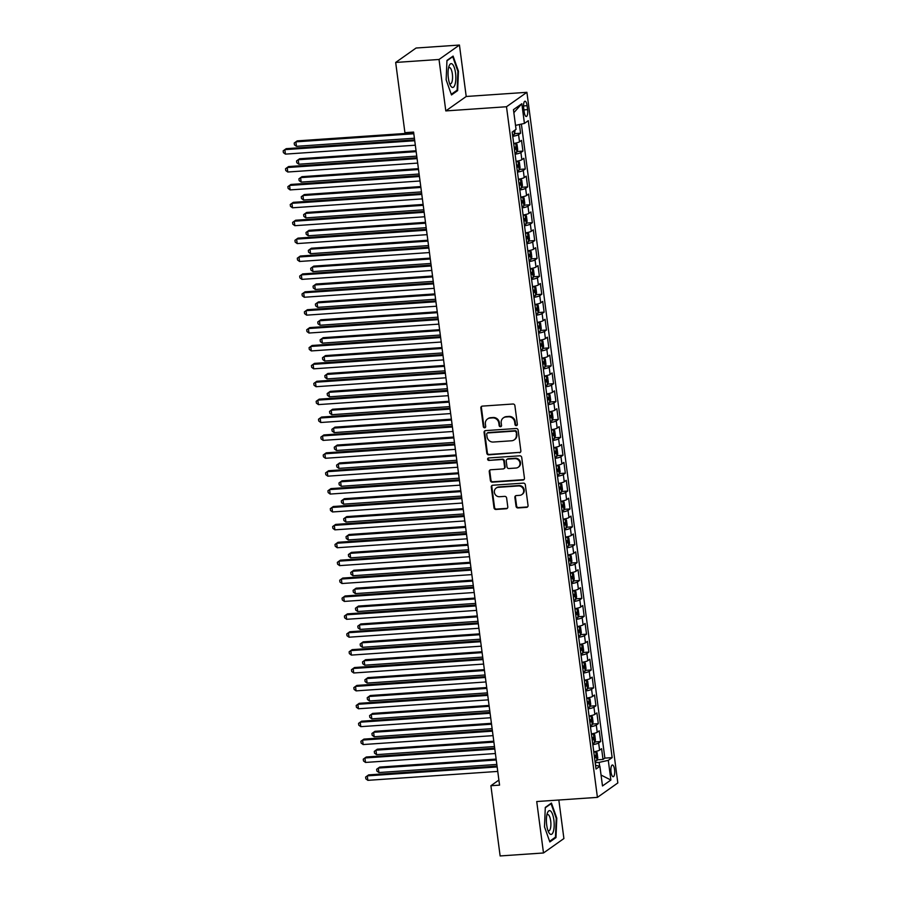 <?xml version="1.0" encoding="UTF-8"?>
<svg xmlns="http://www.w3.org/2000/svg" width="901" height="901" viewBox="0 0 901 901"><rect width="100%" height="100%" fill="white"/><g stroke="black" fill="none" stroke-linecap="round" stroke-linejoin="round"><path stroke-width="1.35" d="M516.329 425.621A1.261 1.171 -125.2 0 0 517.354 424.303L514.899 405.653A1.802 1.678 -125.2 0 0 512.973 404.008L482.328 406.114A1.802 1.678 -125.2 0 0 480.852 407.984L483.319 426.646A1.261 1.171 -125.2 0 0 485.234 427.592A1.261 1.171 -125.2 0 0 485.695 426.477L485.38 424.067A5.766 5.361 -125.2 0 1 490.088 418.075L492.644 417.895A5.766 5.361 -125.2 0 1 498.827 423.143L499.143 425.554A1.261 1.171 -125.2 0 0 501.069 426.511A1.261 1.171 -125.2 0 0 501.53 425.396L501.215 422.974A5.766 5.361 -125.2 0 1 505.923 416.983L508.468 416.814A5.766 5.361 -125.2 0 1 514.662 422.062L514.978 424.472A1.261 1.171 -125.2 0 0 516.329 425.621M503.332 417.895L503.884 417.512A5.766 5.361 -125.2 0 1 506.475 416.6L509.02 416.42A5.766 5.361 -125.2 0 1 515.214 421.668L515.53 424.078A1.261 1.171 -125.2 0 0 517.14 425.182M481.821 406.227A1.802 1.678 -125.2 0 0 481.404 407.59L483.871 426.252A1.261 1.171 -125.2 0 0 485.481 427.356M487.497 418.988L488.049 418.593A5.766 5.361 -125.2 0 1 490.64 417.681L493.196 417.512A5.766 5.361 -125.2 0 1 499.379 422.749L499.695 425.171A1.261 1.171 -125.2 0 0 501.305 426.263M614.572 769.612A5.868 1.881 86.1 0 0 612.398 764.994A5.868 1.881 86.1 0 0 611.036 772.101A5.868 1.881 86.1 0 0 613.209 776.718A5.868 1.881 86.1 0 0 614.572 769.612M516.048 506.317A1.802 1.678 -125.2 0 0 517.974 507.95L526.578 507.364A1.802 1.678 -125.2 0 0 528.042 505.484L525.317 484.761A1.802 1.678 -125.2 0 0 523.38 483.127L492.746 485.234A1.802 1.678 -125.2 0 0 491.27 487.103L494.007 507.826A1.802 1.678 -125.2 0 0 495.933 509.459L506.317 508.75A1.802 1.678 -125.2 0 0 507.792 506.88L506.621 498.005A1.802 1.678 -125.2 0 0 504.684 496.372L499.537 496.721A4.82 4.482 -125.2 0 1 496.136 488.094A4.82 4.482 -125.2 0 1 498.298 487.328L518.469 485.943A4.82 4.482 -125.2 0 1 521.87 494.581A4.82 4.482 -125.2 0 1 519.708 495.336L516.352 495.573A1.802 1.678 -125.2 0 0 514.876 497.442L516.048 506.317L516.6 505.923A1.802 1.678 -125.2 0 0 518.525 507.567L527.13 506.97A1.802 1.678 -125.2 0 0 527.637 506.846M536.726 801.541L543.494 852.977L500.134 855.95L490.899 785.728L499.559 785.131L413.593 132.075L404.921 132.672L395.674 62.451L439.024 59.477L445.804 110.913L506.497 106.746L597.419 797.374L536.726 801.541M519.381 452.741A1.802 1.678 -125.2 0 0 520.857 450.872L518.131 430.149A1.802 1.678 -125.2 0 0 516.194 428.504L485.549 430.61A1.802 1.678 -125.2 0 0 484.085 432.48L486.81 453.203A1.802 1.678 -125.2 0 0 488.747 454.847L519.933 452.358A1.802 1.678 -125.2 0 0 520.451 452.234M521.724 457.46L524.45 478.183A1.802 1.678 -125.2 0 1 522.985 480.053L492.34 482.159A1.802 1.678 -125.2 0 1 490.403 480.515L489.243 471.651A1.802 1.678 -125.2 0 1 490.707 469.77L503.141 468.925A1.802 1.678 -125.2 0 0 504.605 467.045L503.828 461.166A1.802 1.678 -125.2 0 0 501.902 459.521L488.961 460.411A1.261 1.171 -125.2 0 1 488.072 458.159A1.261 1.171 -125.2 0 1 488.635 457.956L519.787 455.816A1.802 1.678 -125.2 0 1 521.724 457.46M597.16 759.836L603.017 759.43L601.598 748.697L599.593 750.128L598.647 742.965A7.343 1.329 172.5 0 1 592.824 744.631M594.806 741.951L600.663 741.546L599.244 730.812L597.228 732.231L596.293 725.08A7.343 1.329 172.5 0 1 590.47 726.735M592.453 724.055L598.298 723.649L596.89 712.916L594.874 714.335L593.939 707.184A7.343 1.329 172.5 0 1 588.116 708.839M590.099 706.159L595.944 705.765L594.536 695.02L592.52 696.45L591.574 689.288A7.343 1.329 172.5 0 1 585.763 690.954M587.734 688.274L593.59 687.868L592.182 677.135L590.166 678.554L589.22 671.403A7.343 1.329 172.5 0 1 583.409 673.058M585.38 670.378L591.236 669.972L589.828 659.239L587.812 660.67L586.866 653.507A7.343 1.329 172.5 0 1 581.044 655.162M583.026 652.482L588.882 652.087L587.463 641.354L585.459 642.773L584.512 635.61A7.343 1.329 172.5 0 1 578.69 637.277M580.672 634.597L586.528 634.191L585.109 623.458L583.093 624.877L582.159 617.726A7.343 1.329 172.5 0 1 576.336 619.381M578.318 616.701L584.175 616.307L582.756 605.562L580.74 606.992L579.805 599.829A7.343 1.329 172.5 0 1 573.982 601.496M575.964 598.816L581.809 598.41L580.402 587.677L578.386 589.096L577.451 581.945A7.343 1.329 172.5 0 1 571.628 583.6M573.599 580.92L579.456 580.514L578.048 569.781L576.032 571.2L575.086 564.049A7.343 1.329 172.5 0 1 569.274 565.704M571.245 563.024L577.102 562.629L575.694 551.885L573.678 553.315L572.732 546.152A7.343 1.329 172.5 0 1 566.92 547.819M568.891 545.139L574.748 544.733L573.34 534L571.324 535.419L570.378 528.268A7.343 1.329 172.5 0 1 564.555 529.923M566.538 527.243L572.394 526.837L570.975 516.104L568.97 517.534L568.024 510.371A7.343 1.329 172.5 0 1 562.201 512.027M564.184 509.347L570.04 508.952L568.621 498.219L566.605 499.638L565.67 492.487A7.343 1.329 172.5 0 1 559.848 494.142M561.83 491.462L567.686 491.056L566.267 480.323L564.251 481.742L563.316 474.59A7.343 1.329 172.5 0 1 557.494 476.246M559.476 473.566L565.321 473.171L563.913 462.427L561.897 463.857L560.963 456.694A7.343 1.329 172.5 0 1 555.14 458.361M557.111 455.681L562.967 455.275L561.56 444.542L559.544 445.961L558.597 438.81A7.343 1.329 172.5 0 1 552.786 440.465M554.757 437.785L560.613 437.379L559.206 426.646L557.19 428.076L556.244 420.913A7.343 1.329 172.5 0 1 550.432 422.569M552.403 419.889L558.26 419.494L556.852 408.761L554.836 410.18L553.89 403.017A7.343 1.329 172.5 0 1 548.067 404.684M550.049 402.004L555.906 401.598L554.487 390.865L552.482 392.284L551.536 385.132A7.343 1.329 172.5 0 1 545.713 386.788M547.695 384.108L553.552 383.713L552.133 372.969L550.117 374.399L549.182 367.236A7.343 1.329 172.5 0 1 543.359 368.903M545.342 366.223L551.198 365.817L549.779 355.084L547.763 356.503L546.828 349.351A7.343 1.329 172.5 0 1 541.005 351.007M542.988 348.327L548.833 347.921L547.425 337.188L545.409 338.607L544.474 331.455A7.343 1.329 172.5 0 1 538.652 333.111M540.623 330.43L546.479 330.036L545.071 319.292L543.055 320.722L542.109 313.559A7.343 1.329 172.5 0 1 536.298 315.226M538.269 312.546L544.125 312.14L542.717 301.407L540.701 302.826L539.755 295.674A7.343 1.329 172.5 0 1 533.944 297.33M535.915 294.65L541.771 294.244L540.363 283.511L538.347 284.941L537.401 277.778A7.343 1.329 172.5 0 1 531.579 279.434M533.561 276.753L539.417 276.359L537.998 265.626L535.994 267.045L535.048 259.893A7.343 1.329 172.5 0 1 529.225 261.549M531.207 258.869L537.064 258.463L535.644 247.73L533.629 249.149L532.694 241.997A7.343 1.329 172.5 0 1 526.871 243.653M528.853 240.972L534.71 240.578L533.291 229.834L531.275 231.264L530.34 224.101A7.343 1.329 172.5 0 1 524.517 225.768M526.499 223.088L532.345 222.682L530.937 211.949L528.921 213.368L527.975 206.216A7.343 1.329 172.5 0 1 522.163 207.872M524.134 205.191L529.991 204.786L528.583 194.053L526.567 195.483L525.621 188.32A7.343 1.329 172.5 0 1 519.809 189.976M521.78 187.295L527.637 186.901L526.229 176.168L524.213 177.587L523.267 170.424A7.343 1.329 172.5 0 1 517.456 172.091M519.426 169.411L525.283 169.005L523.875 158.272L521.859 159.691L520.913 152.539A7.343 1.329 172.5 0 1 515.09 154.195M517.073 151.514L522.929 151.109L521.51 140.376L519.505 141.806A7.343 1.329 172.5 0 1 513.683 143.462M523.684 108.097L524.202 112.039A5.688 1.825 86.1 0 0 526.297 116.499A5.688 1.825 86.1 0 0 527.614 109.618L527.096 105.687A5.688 1.825 86.1 0 0 525.001 101.216A5.688 1.825 86.1 0 0 523.684 108.097M506.497 106.746L526.905 92.319L617.827 782.946L597.419 797.374M603.017 759.43L604.864 758.124L612.151 757.628L528.29 120.678L524.427 123.414L515.518 125.397M612.151 757.628L608.288 760.354L610.878 780.041L602.487 785.965L599.897 766.289L596.034 769.015L512.185 132.064L516.048 129.339L513.457 109.652L521.837 103.728L524.427 123.414M514.719 133.63L520.575 133.224L518.559 134.643A7.343 1.329 172.5 0 1 512.737 136.31M522.929 151.109L520.913 152.539M525.283 169.005L523.267 170.424M527.637 186.901L525.621 188.32M529.991 204.786L527.975 206.216M532.345 222.682L530.34 224.101M534.71 240.578L532.694 241.997M537.064 258.463L535.048 259.893M539.417 276.359L537.401 277.778M541.771 294.244L539.755 295.674M544.125 312.14L542.109 313.559M546.479 330.036L544.474 331.455M548.833 347.921L546.828 349.351M551.198 365.817L549.182 367.236M553.552 383.713L551.536 385.132M555.906 401.598L553.89 403.017M558.26 419.494L556.244 420.913M560.613 437.379L558.597 438.81M562.967 455.275L560.963 456.694M565.321 473.171L563.316 474.59M567.686 491.056L565.67 492.487M570.04 508.952L568.024 510.371M572.394 526.837L570.378 528.268M574.748 544.733L572.732 546.152M577.102 562.629L575.086 564.049M579.456 580.514L577.451 581.945M581.809 598.41L579.805 599.829M584.175 616.307L582.159 617.726M586.528 634.191L584.512 635.61M588.882 652.087L586.866 653.507M591.236 669.972L589.22 671.403M593.59 687.868L591.574 689.288M595.944 705.765L593.939 707.184M598.298 723.649L596.293 725.08M600.663 741.546L598.647 742.965M604.864 758.124L521.386 124.09M520.575 133.224L519.426 124.529M599.649 766.222L599.142 762.392L595.201 762.663M445.804 110.913L466.211 96.486L459.442 45.05L439.024 59.477M459.442 45.05L416.082 48.023L395.674 62.451M543.494 852.977L563.902 838.549L558.834 800.02M466.211 96.486L526.905 92.319M498.895 780.063L490.899 785.728M516.036 161.358A7.343 1.329 -7.5 0 0 521.859 159.691M518.39 179.243A7.343 1.329 -7.5 0 0 524.213 177.587M520.744 197.139A7.343 1.329 -7.5 0 0 526.567 195.483M523.109 215.024A7.343 1.329 -7.5 0 0 528.921 213.368M525.463 232.92A7.343 1.329 -7.5 0 0 531.275 231.264M527.817 250.816A7.343 1.329 -7.5 0 0 533.629 249.149M530.171 268.701A7.343 1.329 -7.5 0 0 535.994 267.045M532.525 286.597A7.343 1.329 -7.5 0 0 538.347 284.941M534.879 304.493A7.343 1.329 -7.5 0 0 540.701 302.826M537.233 322.378A7.343 1.329 -7.5 0 0 543.055 320.722M539.598 340.274A7.343 1.329 -7.5 0 0 545.409 338.607M541.952 358.159A7.343 1.329 -7.5 0 0 547.763 356.503M544.305 376.055A7.343 1.329 -7.5 0 0 550.117 374.399M546.659 393.951A7.343 1.329 -7.5 0 0 552.482 392.284M549.013 411.836A7.343 1.329 -7.5 0 0 554.836 410.18M551.367 429.732A7.343 1.329 -7.5 0 0 557.19 428.076M553.721 447.617A7.343 1.329 -7.5 0 0 559.544 445.961M556.086 465.513A7.343 1.329 -7.5 0 0 561.897 463.857M558.44 483.409A7.343 1.329 -7.5 0 0 564.251 481.742M560.794 501.294A7.343 1.329 -7.5 0 0 566.605 499.638M563.148 519.19A7.343 1.329 -7.5 0 0 568.97 517.534M565.501 537.086A7.343 1.329 -7.5 0 0 571.324 535.419M567.855 554.971A7.343 1.329 -7.5 0 0 573.678 553.315M570.209 572.867A7.343 1.329 -7.5 0 0 576.032 571.2M572.574 590.752A7.343 1.329 -7.5 0 0 578.386 589.096M574.928 608.648A7.343 1.329 -7.5 0 0 580.74 606.992M577.282 626.544A7.343 1.329 -7.5 0 0 583.093 624.877M579.636 644.429A7.343 1.329 -7.5 0 0 585.459 642.773M581.99 662.325A7.343 1.329 -7.5 0 0 587.812 660.67M584.344 680.21A7.343 1.329 -7.5 0 0 590.166 678.554M586.697 698.106A7.343 1.329 -7.5 0 0 592.52 696.45M589.063 716.002A7.343 1.329 -7.5 0 0 594.874 714.335M591.416 733.887A7.343 1.329 -7.5 0 0 597.228 732.231M599.897 766.289L595.55 765.287M593.77 751.783A7.343 1.329 -7.5 0 0 599.593 750.128M599.142 762.392L608.288 760.354M513.852 112.681L521.837 103.728M610.878 780.041L601.057 775.051M446.153 79.862L451.491 94.954L457.64 90.618L458.44 71.179L453.102 56.087L446.952 60.423L446.153 79.862M555.985 837.592L556.784 818.164L551.435 803.061L545.296 807.409L544.486 826.848L549.835 841.939L555.985 837.592L554.723 837.682M457.866 71.213L458.44 71.179M456.379 90.697L457.64 90.618M556.21 818.198L556.784 818.164M485.042 430.734A1.802 1.678 -125.2 0 0 484.637 432.097L487.362 452.82A1.802 1.678 -125.2 0 0 489.299 454.453L519.933 452.358M516.003 432.243A1.261 1.171 -125.2 0 0 514.64 431.095L487.745 432.942A1.261 1.171 -125.2 0 0 486.72 434.248L487.058 436.794A5.766 5.361 -125.2 0 0 493.241 442.042L511.622 440.78A5.766 5.361 -125.2 0 0 516.329 434.789L516.555 431.849A1.261 1.171 -125.2 0 0 515.192 430.701L514.64 431.095M487.182 433.144L487.734 432.75A1.261 1.171 -125.2 0 1 488.297 432.548L515.192 430.701M514.212 439.868L514.764 439.485A5.766 5.361 -125.2 0 0 516.881 434.395L516.329 434.789M516.555 431.849L516.881 434.395M490.2 469.894A1.802 1.678 -125.2 0 0 489.795 471.257L490.955 480.132A1.802 1.678 -125.2 0 0 492.892 481.765L523.537 479.659A1.802 1.678 -125.2 0 0 524.044 479.546M503.941 468.633L504.492 468.25A1.802 1.678 -125.2 0 0 505.157 466.662L504.38 460.771A1.802 1.678 -125.2 0 0 502.454 459.138L488.961 460.411M488.376 458.001A1.261 1.171 -125.2 0 0 489.513 460.028M516.025 468.036A4.82 4.482 -125.2 0 0 519.663 461.841A4.82 4.482 -125.2 0 0 514.798 458.643L507.691 459.127A1.802 1.678 -125.2 0 0 506.216 460.997L506.993 466.887A1.802 1.678 -125.2 0 0 508.919 468.52L516.025 468.036M518.188 467.27L518.739 466.887A4.82 4.482 -125.2 0 0 515.349 458.249L514.798 458.643M506.88 459.409L507.432 459.026A1.802 1.678 -125.2 0 1 508.243 458.744L515.349 458.249M515.834 495.696A1.802 1.678 -125.2 0 0 515.428 497.059L516.6 505.923M521.87 494.581L522.422 494.187A4.82 4.482 -125.2 0 0 519.021 485.549L518.469 485.943M496.136 488.094L496.688 487.7A4.82 4.482 -125.2 0 1 498.85 486.934L519.021 485.549M492.239 485.346A1.802 1.678 -125.2 0 0 491.822 486.709L494.559 507.432A1.802 1.678 -125.2 0 0 496.485 509.076L506.869 508.367A1.802 1.678 -125.2 0 0 507.387 508.243M515.113 129.992L514.471 134.339A4.865 0.878 172.5 0 1 512.568 135.037M413.694 132.886L297.251 140.871L295.866 141.851L296.452 146.322L414.404 138.225M413.807 133.753L295.866 141.851L294.199 143.056L294.436 144.847L296.452 146.322M414.618 139.858L286.214 148.676L284.829 149.645L414.73 140.736M285.426 154.116L283.41 152.641L283.173 150.85L284.829 149.645L285.426 154.116L415.316 145.207M455.534 73.015A11.927 3.818 86.1 0 0 449.058 66.055A11.927 3.818 86.1 0 0 448.36 78.083A11.927 3.818 86.1 0 0 450.376 85.347A11.927 3.818 86.1 0 0 454.69 85.426A11.927 3.818 86.1 0 0 455.534 73.015M449.565 83.444A8.165 2.613 86.1 0 0 450.455 83.838A8.165 2.613 86.1 0 0 452.347 73.95A8.165 2.613 86.1 0 0 449.34 67.541A8.165 2.613 86.1 0 0 448.518 68.048M446.93 60.806L452.73 56.707L457.899 71.337L457.134 90.168L451.266 94.312M452.156 56.752L452.73 56.707M550.759 811.193A11.927 3.818 86.1 0 0 547.391 813.04A11.927 3.818 86.1 0 0 548.72 832.321A11.927 3.818 86.1 0 0 549.824 833.864A11.927 3.818 86.1 0 0 554.16 826.149A11.927 3.818 86.1 0 0 550.759 811.193M547.909 830.429A8.165 2.613 86.1 0 0 547.921 830.429A8.165 2.613 86.1 0 0 548.799 830.812A8.165 2.613 86.1 0 0 550.905 823.829A8.165 2.613 86.1 0 0 548.563 814.909A8.165 2.613 86.1 0 0 547.684 814.527A8.165 2.613 86.1 0 0 546.851 815.033M545.274 807.792L551.063 803.692L556.244 818.322L555.466 837.153L549.61 841.297M550.488 803.737L551.063 803.692M514.933 152.933A4.865 0.878 172.5 0 0 516.825 152.235L517.703 149.667L516.994 144.295L515.654 143.282A4.865 0.878 172.5 0 1 513.75 143.98M515.654 143.282L514.122 143.394M416.048 150.771L299.605 158.767L298.22 159.736L298.817 164.219L416.758 156.121M514.482 149.532A4.865 0.878 -7.5 0 0 515.755 149.138L515.473 146.987A4.865 0.878 172.5 0 1 514.201 147.381M416.161 151.65L298.22 159.736L296.553 160.941L296.789 162.732L298.817 164.219M517.287 170.818A4.865 0.878 172.5 0 0 519.19 170.12L520.057 167.552L519.348 162.191L518.007 161.178A4.865 0.878 172.5 0 1 516.104 161.876M518.007 161.178L516.476 161.279M418.402 168.667L301.959 176.664L300.574 177.632L301.171 182.103L419.111 174.017M516.836 167.417A4.865 0.878 -7.5 0 0 518.109 167.034L517.827 164.883A4.865 0.878 172.5 0 1 516.555 165.277M418.526 169.534L300.574 177.632L298.918 178.837L299.155 180.628L301.171 182.103M519.64 188.714A4.865 0.878 172.5 0 0 521.544 188.016L522.411 185.448L521.702 180.076L520.395 179.096A4.865 0.878 172.5 0 1 518.458 179.772M521.566 187.949L520.395 179.096L518.83 179.175M420.756 186.563L304.313 194.548L302.939 195.528L303.524 199.999L421.465 191.902M519.19 185.313A4.865 0.878 -7.5 0 0 520.463 184.919L520.181 182.779A4.865 0.878 172.5 0 1 518.908 183.162M420.88 187.431L302.939 195.528L301.272 196.733L301.508 198.513L303.524 199.999M521.994 206.599A4.865 0.878 172.5 0 0 523.898 205.912L524.765 203.333L524.055 197.972L522.715 196.959A4.865 0.878 172.5 0 1 520.812 197.657M522.715 196.959L521.183 197.071M423.121 204.448L306.667 212.445L305.293 213.413L305.878 217.884L423.819 209.798M521.544 203.209A4.865 0.878 -7.5 0 0 522.817 202.815L522.535 200.664A4.865 0.878 172.5 0 1 521.262 201.058M423.233 205.327L305.293 213.413L303.626 214.618L303.862 216.409L305.878 217.884M416.972 157.754L288.568 166.561L287.194 167.541L417.084 158.621M287.779 172.012L285.763 170.537L285.527 168.746L287.194 167.541L287.779 172.012L417.67 163.092M419.325 175.639L290.922 184.457L289.548 185.426L419.438 176.517M290.133 189.908L288.117 188.422L287.881 186.631L289.548 185.426L290.133 189.908L420.024 180.988M421.679 193.535L293.275 202.342L291.901 203.322L421.792 194.413M292.487 207.793L290.471 206.318L290.235 204.527L291.901 203.322L292.487 207.793L422.389 198.884M424.033 211.431L295.629 220.238L294.255 221.218L424.146 212.298M294.841 225.689L292.825 224.203L292.588 222.423L294.255 221.218L294.841 225.689L424.743 216.769M524.348 224.495A4.865 0.878 172.5 0 0 526.252 223.797L527.119 221.229L526.409 215.857L525.069 214.855A4.865 0.878 172.5 0 1 523.177 215.553M525.069 214.855L523.537 214.956M425.475 222.344L309.02 230.329L307.646 231.309L308.232 235.78L426.173 227.683M523.898 221.094A4.865 0.878 -7.5 0 0 525.182 220.711L524.9 218.56A4.865 0.878 172.5 0 1 523.616 218.954M425.587 223.211L307.646 231.309L305.98 232.514L306.216 234.305L308.232 235.78M426.387 229.316L297.994 238.134L296.609 239.103L426.511 230.194M297.195 243.574L295.179 242.099L294.942 240.308L296.609 239.103L297.195 243.574L427.097 234.665M526.702 242.392A4.865 0.878 172.5 0 0 528.605 241.693L529.473 239.125L528.774 233.753L527.434 232.74A4.865 0.878 172.5 0 1 525.531 233.438M527.434 232.74L525.891 232.852M427.829 240.24L311.374 248.226L310 249.205L310.586 253.677L428.527 245.579M526.263 238.99A4.865 0.878 -7.5 0 0 527.535 238.596L527.254 236.456A4.865 0.878 172.5 0 1 525.97 236.839M427.941 241.108L310 249.205L308.333 250.399L308.57 252.19L310.586 253.677M428.741 247.212L300.348 256.019L298.963 256.999L428.865 248.079M299.56 261.47L297.533 259.995L297.307 258.204L298.963 256.999L299.56 261.47L429.45 252.562M529.056 260.276A4.865 0.878 172.5 0 0 530.959 259.578L531.827 257.01L531.128 251.649L529.788 250.636A4.865 0.878 172.5 0 1 527.885 251.334M529.788 250.636L528.256 250.737M430.182 258.125L313.739 266.122L312.354 267.09L312.94 271.561L430.892 263.475M528.617 256.875A4.865 0.878 -7.5 0 0 529.889 256.492L529.608 254.341A4.865 0.878 172.5 0 1 528.335 254.735M430.295 259.004L312.354 267.09L310.687 268.295L310.924 270.086L312.94 271.561M431.106 265.108L302.702 273.915L301.317 274.884L431.219 265.975M301.914 279.366L299.898 277.88L299.661 276.089L301.317 274.884L301.914 279.366L431.804 270.446M531.421 278.172A4.865 0.878 172.5 0 0 533.313 277.474L534.192 274.906L533.482 269.534L532.176 268.554A4.865 0.878 172.5 0 1 530.239 269.23M533.336 277.407L532.176 268.554L530.61 268.633M432.536 276.021L316.093 284.006L314.708 284.986L315.305 289.458L433.246 281.36M530.971 274.771A4.865 0.878 -7.5 0 0 532.243 274.377L531.962 272.237A4.865 0.878 172.5 0 1 530.689 272.62M432.649 276.889L314.708 284.986L313.041 286.191L313.278 287.982L315.305 289.458M433.46 282.993L305.056 291.811L303.682 292.78L433.572 283.871M304.268 297.251L302.252 295.776L302.015 293.985L303.682 292.78L304.268 297.251L434.158 288.343M533.775 296.069A4.865 0.878 172.5 0 0 535.678 295.37L536.545 292.802L535.836 287.43L534.496 286.417A4.865 0.878 172.5 0 1 532.592 287.115M534.496 286.417L532.964 286.529M434.89 293.906L318.447 301.903L317.062 302.871L317.659 307.354L435.6 299.256M533.324 292.667A4.865 0.878 -7.5 0 0 534.597 292.273L534.316 290.122A4.865 0.878 172.5 0 1 533.043 290.516M435.014 294.785L317.062 302.871L315.406 304.076L315.643 305.867L317.659 307.354M435.814 300.889L307.41 309.696L306.036 310.676L435.926 301.756M306.622 315.147L304.606 313.661L304.369 311.881L306.036 310.676L306.622 315.147L436.512 306.227M536.129 313.953A4.865 0.878 172.5 0 0 538.032 313.255L538.899 310.687L538.19 305.326L536.85 304.313A4.865 0.878 172.5 0 1 534.946 305.011M536.85 304.313L535.318 304.414M437.244 311.802L320.801 319.787L319.427 320.767L320.013 325.238L437.954 317.152M535.678 310.552A4.865 0.878 -7.5 0 0 536.951 310.169L536.669 308.018A4.865 0.878 172.5 0 1 535.397 308.412M437.368 312.67L319.427 320.767L317.76 321.972L317.997 323.763L320.013 325.238M438.168 318.774L309.764 327.592L308.39 328.561L438.28 319.652M308.975 333.032L306.959 331.557L306.723 329.766L308.39 328.561L308.975 333.032L438.877 324.123M538.483 331.85A4.865 0.878 172.5 0 0 540.386 331.151L541.253 328.583L540.544 323.211L539.203 322.209A4.865 0.878 172.5 0 1 537.3 322.896M539.203 322.209L537.672 322.31M439.609 329.698L323.155 337.684L321.781 338.663L322.367 343.135L440.307 335.037M538.032 328.448A4.865 0.878 -7.5 0 0 539.305 328.054L539.023 325.914A4.865 0.878 172.5 0 1 537.751 326.297M439.722 330.566L321.781 338.663L320.114 339.868L320.351 341.648L322.367 343.135M440.521 336.67L312.118 345.477L310.744 346.457L440.634 337.537M311.329 350.928L309.313 349.453L309.077 347.662L310.744 346.457L311.329 350.928L441.231 342.02M540.837 349.734A4.865 0.878 172.5 0 0 542.74 349.036L543.607 346.468L542.898 341.107L541.569 340.094A4.865 0.878 172.5 0 1 539.665 340.792M541.569 340.094L540.026 340.195M441.963 347.583L325.509 355.58L324.135 356.548L324.72 361.019L442.661 352.933M540.386 346.344A4.865 0.878 -7.5 0 0 541.67 345.95L541.388 343.799A4.865 0.878 172.5 0 1 540.104 344.193M442.076 348.462L324.135 356.548L322.468 357.753L322.704 359.544L324.72 361.019M442.875 354.566L314.483 363.373L313.097 364.353L442.999 355.433M313.683 368.824L311.667 367.338L311.431 365.547L313.097 364.353L313.683 368.824L443.585 359.904M445.229 372.451L316.837 381.269L315.451 382.238L445.353 373.329M316.048 386.709L314.021 385.234L313.796 383.443L315.451 382.238L316.048 386.709L445.939 377.801M447.594 390.347L319.191 399.154L317.805 400.134L447.707 391.214M318.402 404.605L316.386 403.13L316.15 401.339L317.805 400.134L318.402 404.605L448.293 395.685M543.19 367.631A4.865 0.878 172.5 0 0 545.094 366.932L545.961 364.364L545.263 358.992L543.922 357.99A4.865 0.878 172.5 0 1 542.019 358.688M543.922 357.99L542.391 358.091M444.317 365.479L327.863 373.465L326.489 374.444L327.074 378.916L445.015 370.818M542.751 364.229A4.865 0.878 -7.5 0 0 544.024 363.846L543.742 361.695A4.865 0.878 172.5 0 1 542.458 362.089M444.43 366.347L326.489 374.444L324.822 375.649L325.058 377.44L327.074 378.916M545.544 385.527A4.865 0.878 172.5 0 0 547.448 384.828L548.315 382.261L547.617 376.888L546.31 375.908A4.865 0.878 172.5 0 1 544.373 376.573M547.47 384.761L546.31 375.908L544.745 375.987M446.671 383.364L330.228 391.361L328.842 392.329L329.428 396.812L447.38 388.714M545.105 382.125A4.865 0.878 -7.5 0 0 546.378 381.731L546.096 379.58A4.865 0.878 172.5 0 1 544.823 379.974M446.783 384.243L328.842 392.329L327.176 393.534L327.412 395.325L329.428 396.812M547.909 403.411A4.865 0.878 172.5 0 0 549.813 402.713L550.68 400.145L549.97 394.784L548.664 393.793A4.865 0.878 172.5 0 1 546.727 394.469M549.835 402.657L548.664 393.793L547.098 393.872M449.025 401.26L332.582 409.257L331.196 410.225L331.793 414.697L449.734 406.61M547.459 400.01A4.865 0.878 -7.5 0 0 548.732 399.627L548.45 397.476A4.865 0.878 172.5 0 1 547.177 397.87M449.137 402.128L331.196 410.225L329.541 411.43L329.766 413.221L331.793 414.697M449.948 408.232L321.544 417.05L320.17 418.019L450.061 409.11M320.756 422.501L318.74 421.015L318.504 419.224L320.17 418.019L320.756 422.501L450.646 413.582M550.263 421.308A4.865 0.878 172.5 0 0 552.167 420.609L553.034 418.041L552.324 412.669L550.984 411.667A4.865 0.878 172.5 0 1 549.081 412.365M550.984 411.667L549.452 411.768M451.378 419.156L334.935 427.142L333.55 428.121L334.147 432.593L452.088 424.495M549.813 417.906A4.865 0.878 -7.5 0 0 551.085 417.512L550.804 415.372A4.865 0.878 172.5 0 1 549.531 415.755M451.502 420.024L333.55 428.121L331.895 429.326L332.131 431.117L334.147 432.593M452.302 426.128L323.898 434.935L322.524 435.915L452.415 427.006M323.11 440.386L321.094 438.911L320.857 437.12L322.524 435.915L323.11 440.386L453 431.478M552.617 439.192A4.865 0.878 172.5 0 0 554.52 438.505L555.388 435.926L554.678 430.565L553.338 429.552A4.865 0.878 172.5 0 1 551.435 430.25M553.338 429.552L551.806 429.664M453.744 437.041L337.289 445.038L335.915 446.006L336.501 450.477L454.442 442.391M552.167 435.802A4.865 0.878 -7.5 0 0 553.439 435.408L553.158 433.257A4.865 0.878 172.5 0 1 551.885 433.651M453.856 437.92L335.915 446.006L334.248 447.211L334.485 449.002L336.501 450.477M454.656 444.024L326.252 452.831L324.878 453.811L454.768 444.891M325.464 458.282L323.448 456.796L323.211 455.016L324.878 453.811L325.464 458.282L455.365 449.362M554.971 457.089A4.865 0.878 172.5 0 0 556.874 456.39L557.742 453.822L557.032 448.45L555.692 447.448A4.865 0.878 172.5 0 1 553.788 448.146M555.692 447.448L554.16 447.549M456.097 454.937L339.643 462.923L338.269 463.902L338.855 468.374L456.796 460.276M554.52 453.687A4.865 0.878 -7.5 0 0 555.804 453.304L555.512 451.153A4.865 0.878 172.5 0 1 554.239 451.547M456.21 455.805L338.269 463.902L336.602 465.107L336.839 466.898L338.855 468.374M457.01 461.909L328.606 470.727L327.232 471.696L457.122 462.787M327.818 476.167L325.802 474.692L325.565 472.901L327.232 471.696L327.818 476.167L457.719 467.259M557.325 474.985A4.865 0.878 172.5 0 0 559.228 474.286L560.095 471.719L559.386 466.346L558.057 465.333A4.865 0.878 172.5 0 1 556.154 466.031M558.057 465.333L556.514 465.445M458.451 472.834L341.997 480.819L340.623 481.798L341.209 486.27L459.15 478.172M556.874 471.583A4.865 0.878 -7.5 0 0 558.158 471.189L557.877 469.049A4.865 0.878 172.5 0 1 556.593 469.432M458.564 473.701L340.623 481.798L338.956 482.992L339.193 484.783L341.209 486.27M459.364 479.805L330.971 488.612L329.586 489.592L459.487 480.672M330.171 494.063L328.155 492.588L327.919 490.797L329.586 489.592L330.171 494.063L460.073 485.155M559.679 492.87A4.865 0.878 172.5 0 0 561.582 492.171L562.449 489.603L561.751 484.242L560.411 483.229A4.865 0.878 172.5 0 1 558.507 483.927M560.411 483.229L558.879 483.33M460.805 490.718L344.351 498.715L342.977 499.683L343.563 504.155L461.503 496.068M559.239 489.468A4.865 0.878 -7.5 0 0 560.512 489.085L560.231 486.934A4.865 0.878 172.5 0 1 558.958 487.328M460.918 491.597L342.977 499.683L341.31 500.888L341.547 502.679L343.563 504.155M461.717 497.701L333.325 506.508L331.94 507.477L461.841 498.568M332.537 511.959L330.509 510.473L330.284 508.682L331.94 507.477L332.537 511.959L462.427 503.04M562.033 510.766A4.865 0.878 172.5 0 0 563.936 510.067L564.814 507.5L564.105 502.127L562.798 501.147A4.865 0.878 172.5 0 1 560.861 501.823M563.958 510L562.798 501.147L561.233 501.226M463.159 508.615L346.716 516.6L345.331 517.579L345.916 522.051L463.869 513.953M561.593 507.364A4.865 0.878 -7.5 0 0 562.866 506.97L562.584 504.83A4.865 0.878 172.5 0 1 561.312 505.213M463.272 509.482L345.331 517.579L343.664 518.785L343.9 520.575L345.916 522.051M464.083 515.586L335.679 524.405L334.294 525.373L464.195 516.464M334.89 529.844L332.874 528.369L332.638 526.578L334.294 525.373L334.89 529.844L464.781 520.936M564.398 528.662A4.865 0.878 172.5 0 0 566.301 527.963L567.168 525.396L566.459 520.023L565.118 519.01A4.865 0.878 172.5 0 1 563.215 519.708M565.118 519.01L563.587 519.122M465.513 526.499L349.07 534.496L347.685 535.464L348.282 539.947L466.222 531.849M563.947 525.26A4.865 0.878 -7.5 0 0 565.22 524.866L564.938 522.715A4.865 0.878 172.5 0 1 563.666 523.109M465.626 527.378L347.685 535.464L346.029 536.669L346.254 538.46L348.282 539.947M466.436 533.482L338.033 542.289L336.659 543.269L466.549 534.349M337.244 547.74L335.228 546.254L334.992 544.474L336.659 543.269L337.244 547.74L467.135 538.821M566.752 546.547A4.865 0.878 172.5 0 0 568.655 545.848L569.522 543.28L568.813 537.92L567.472 536.906A4.865 0.878 172.5 0 1 565.569 537.604M567.472 536.906L565.941 537.007M467.867 544.395L351.424 552.381L350.038 553.36L350.635 557.832L468.576 549.745M566.301 543.145A4.865 0.878 -7.5 0 0 567.574 542.762L567.292 540.611A4.865 0.878 172.5 0 1 566.019 541.005M467.991 545.263L350.038 553.36L348.383 554.565L348.619 556.356L350.635 557.832M569.105 564.443A4.865 0.878 172.5 0 0 571.009 563.744L571.876 561.177L571.166 555.804L569.826 554.802A4.865 0.878 172.5 0 1 567.923 555.489M569.826 554.802L568.294 554.903M470.232 562.292L353.778 570.277L352.404 571.257L352.989 575.728L470.93 567.63M568.655 561.041A4.865 0.878 -7.5 0 0 569.928 560.647L569.646 558.507A4.865 0.878 172.5 0 1 568.373 558.89M470.345 563.159L352.404 571.257L350.737 572.462L350.973 574.241L352.989 575.728M571.459 582.328A4.865 0.878 172.5 0 0 573.363 581.629L574.23 579.061L573.52 573.7L572.214 572.709A4.865 0.878 172.5 0 1 570.288 573.385M573.385 581.573L572.214 572.709L570.648 572.799M472.586 580.176L356.132 588.173L354.757 589.141L355.343 593.613L473.284 585.526M571.009 578.938A4.865 0.878 -7.5 0 0 572.293 578.543L572 576.392A4.865 0.878 172.5 0 1 570.727 576.786M472.698 581.055L354.757 589.141L353.091 590.346L353.327 592.137L355.343 593.613M468.79 551.367L340.387 560.185L339.013 561.154L468.903 552.245M339.598 565.625L337.582 564.15L337.346 562.359L339.013 561.154L339.598 565.625L469.489 556.717M471.144 569.263L342.74 578.07L341.366 579.05L471.257 570.13M341.952 583.521L339.936 582.046L339.7 580.255L341.366 579.05L341.952 583.521L471.854 574.613M473.498 587.159L345.094 595.966L343.72 596.946L473.611 588.026M344.306 601.418L342.29 599.931L342.053 598.14L343.72 596.946L344.306 601.418L474.208 592.498M573.813 600.224A4.865 0.878 172.5 0 0 575.716 599.525L576.584 596.958L575.874 591.585L574.579 590.606A4.865 0.878 172.5 0 1 572.642 591.281M575.739 599.458L574.579 590.606L573.002 590.684M474.94 598.073L358.485 606.058L357.111 607.037L357.697 611.509L475.638 603.411M573.363 596.822A4.865 0.878 -7.5 0 0 574.647 596.439L574.365 594.288A4.865 0.878 172.5 0 1 573.081 594.683M475.052 598.94L357.111 607.037L355.445 608.243L355.681 610.033L357.697 611.509M475.852 605.044L347.459 613.863L346.074 614.831L475.976 605.923M346.66 619.302L344.644 617.827L344.407 616.036L346.074 614.831L346.66 619.302L476.561 610.394M576.167 618.12A4.865 0.878 172.5 0 0 578.07 617.422L578.938 614.854L578.239 609.481L576.899 608.468A4.865 0.878 172.5 0 1 574.996 609.166M576.899 608.468L575.367 608.58M477.293 615.957L360.839 623.954L359.465 624.922L360.051 629.405L477.992 621.307M575.728 614.719A4.865 0.878 -7.5 0 0 577 614.324L576.719 612.184A4.865 0.878 172.5 0 1 575.446 612.567M477.406 616.836L359.465 624.922L357.798 626.127L358.035 627.918L360.051 629.405M478.217 622.94L349.813 631.747L348.428 632.727L478.33 623.807M349.025 637.198L346.998 635.723L346.772 633.932L348.428 632.727L349.025 637.198L478.915 628.279M578.532 636.005A4.865 0.878 172.5 0 0 580.424 635.306L581.303 632.739L580.593 627.378L579.253 626.364A4.865 0.878 172.5 0 1 577.35 627.062M579.253 626.364L577.721 626.465M479.647 633.853L363.204 641.85L361.819 642.818L362.405 647.29L480.357 639.203M578.082 632.603A4.865 0.878 -7.5 0 0 579.354 632.22L579.073 630.069A4.865 0.878 172.5 0 1 577.8 630.463M479.76 634.721L361.819 642.818L360.152 644.024L360.389 645.814L362.405 647.29M480.571 640.836L352.167 649.644L350.782 650.612L480.683 641.703M351.379 655.095L349.363 653.608L349.126 651.817L350.782 650.612L351.379 655.095L481.269 646.175M580.886 653.901A4.865 0.878 172.5 0 0 582.789 653.202L583.657 650.635L582.947 645.262L581.607 644.26A4.865 0.878 172.5 0 1 579.703 644.958M581.607 644.26L580.075 644.361M482.001 651.75L365.558 659.735L364.173 660.715L364.77 665.186L482.711 657.088M580.435 650.499A4.865 0.878 -7.5 0 0 581.708 650.105L581.427 647.965A4.865 0.878 172.5 0 1 580.154 648.348M482.114 652.617L364.173 660.715L362.517 661.92L362.743 663.71L364.77 665.186M482.925 658.721L354.521 667.528L353.147 668.508L483.037 659.6M353.733 672.979L351.717 671.504L351.48 669.713L353.147 668.508L353.733 672.979L483.623 664.071M583.24 671.786A4.865 0.878 172.5 0 0 585.143 671.099L586.01 668.519L585.301 663.159L583.961 662.145A4.865 0.878 172.5 0 1 582.057 662.843M583.961 662.145L582.429 662.258M484.355 669.634L367.912 677.631L366.527 678.599L367.124 683.082L485.065 674.984M582.789 668.396A4.865 0.878 -7.5 0 0 584.062 668.001L583.78 665.85A4.865 0.878 172.5 0 1 582.508 666.244M484.479 670.513L366.527 678.599L364.871 679.804L365.108 681.595L367.124 683.082M585.594 689.682A4.865 0.878 172.5 0 0 587.497 688.983L588.364 686.416L587.655 681.055L586.314 680.041A4.865 0.878 172.5 0 1 584.411 680.739M586.314 680.041L584.783 680.142M486.72 687.531L370.266 695.516L368.892 696.496L369.478 700.967L487.418 692.88M585.143 686.28A4.865 0.878 -7.5 0 0 586.416 685.898L586.134 683.746A4.865 0.878 172.5 0 1 584.862 684.141M486.833 688.398L368.892 696.496L367.225 697.701L367.462 699.491L369.478 700.967M587.948 707.578A4.865 0.878 172.5 0 0 589.851 706.88L590.718 704.312L590.009 698.939L588.702 697.96A4.865 0.878 172.5 0 1 586.776 698.624M589.873 706.812L588.702 697.96L587.137 698.038M489.074 705.427L372.62 713.412L371.246 714.392L371.831 718.863L489.772 710.765M587.497 704.177A4.865 0.878 -7.5 0 0 588.781 703.782L588.488 701.642A4.865 0.878 172.5 0 1 587.215 702.025M489.187 706.294L371.246 714.392L369.579 715.597L369.815 717.376L371.831 718.863M485.279 676.617L356.875 685.424L355.501 686.404L485.391 677.484M356.086 690.876L354.07 689.389L353.834 687.609L355.501 686.404L356.086 690.876L485.977 681.956M487.632 694.502L359.229 703.321L357.855 704.289L487.745 695.381M358.44 708.76L356.424 707.285L356.188 705.494L357.855 704.289L358.44 708.76L488.342 699.852M489.986 712.398L361.594 721.205L360.209 722.185L490.099 713.265M360.794 726.657L358.778 725.181L358.542 723.39L360.209 722.185L360.794 726.657L490.696 717.748M590.301 725.463A4.865 0.878 172.5 0 0 592.205 724.764L593.072 722.197L592.374 716.836L591.067 715.845A4.865 0.878 172.5 0 1 589.13 716.52M592.227 724.708L591.067 715.845L589.491 715.923M491.428 723.312L374.974 731.308L373.6 732.276L374.185 736.748L492.126 728.661M589.862 722.073A4.865 0.878 -7.5 0 0 591.135 721.678L590.853 719.527A4.865 0.878 172.5 0 1 589.569 719.922M491.541 724.19L373.6 732.276L371.933 733.482L372.169 735.272L374.185 736.748M492.34 730.294L363.948 739.102L362.562 740.07L492.464 731.162M363.148 744.553L361.132 743.066L360.896 741.275L362.562 740.07L363.148 744.553L493.05 735.633M592.655 743.359A4.865 0.878 172.5 0 0 594.559 742.661L595.426 740.093L594.728 734.72L593.387 733.718A4.865 0.878 172.5 0 1 591.484 734.416M593.387 733.718L591.856 733.819M493.782 741.208L377.328 749.193L375.954 750.173L376.539 754.644L494.48 746.546M592.216 739.958A4.865 0.878 -7.5 0 0 593.489 739.563L593.207 737.423A4.865 0.878 172.5 0 1 591.934 737.806M493.894 742.075L375.954 750.173L374.287 751.378L374.523 753.168L376.539 754.644M494.705 748.179L366.302 756.998L364.916 757.966L494.818 749.058M365.513 762.437L363.497 760.962L363.261 759.171L364.916 757.966L365.513 762.437L495.404 753.529M595.02 761.255A4.865 0.878 172.5 0 0 596.913 760.557L597.791 757.989L597.081 752.617L595.741 751.603A4.865 0.878 172.5 0 1 593.838 752.301M595.741 751.603L594.21 751.716M496.136 759.092L379.693 767.089L378.307 768.057L378.893 772.54L496.845 764.442M594.57 757.854A4.865 0.878 -7.5 0 0 595.843 757.459L595.561 755.308A4.865 0.878 172.5 0 1 594.288 755.702M496.248 759.971L378.307 768.057L376.641 769.263L376.877 771.053L378.893 772.54M497.059 766.075L368.655 774.883L367.27 775.862L497.172 766.942M367.867 780.334L365.851 778.847L365.615 777.067L367.27 775.862L367.867 780.334L497.757 771.414M519.505 141.806L518.559 134.643M523.526 105.924L527.096 105.687M523.909 109.877L527.614 109.618M514.494 134.272L514.032 130.758M516.847 152.168L515.687 143.315M514.437 149.228L515.755 149.138M519.213 170.064L518.041 161.2M516.791 167.124L518.109 167.034M519.156 185.009L520.463 184.919M523.92 205.845L522.749 196.981M521.51 202.905L522.817 202.815M526.274 223.73L525.114 214.877M523.864 220.801L525.182 220.711M528.628 241.626L527.468 232.773M526.218 238.686L527.535 238.596M530.982 259.522L529.822 250.658M528.572 256.582L529.889 256.492M530.926 274.467L532.243 274.377M535.701 295.303L534.53 286.45M533.291 292.363L534.597 292.273M538.055 313.199L536.883 304.335M535.644 310.259L536.951 310.169M540.409 331.084L539.237 322.231M537.998 328.144L539.305 328.054M542.762 348.98L541.602 340.116M540.352 346.04L541.67 345.95M545.116 366.865L543.956 358.012M542.706 363.936L544.024 363.846M545.06 381.821L546.378 381.731M547.414 399.717L548.732 399.627M552.189 420.542L551.018 411.689M549.779 417.602L551.085 417.512M554.543 438.438L553.372 429.574M552.133 435.498L553.439 435.408M556.897 456.323L555.726 447.47M554.487 453.394L555.804 453.304M559.251 474.219L558.091 465.366M556.841 471.279L558.158 471.189M561.605 492.115L560.445 483.251M559.194 489.175L560.512 489.085M561.548 507.06L562.866 506.97M566.324 527.896L565.152 519.044M563.902 524.956L565.22 524.866M568.677 545.792L567.506 536.928M566.267 542.852L567.574 542.762M571.031 563.677L569.86 554.825M568.621 560.737L569.928 560.647M570.975 578.633L572.293 578.543M573.329 596.53L574.647 596.439M578.093 617.354L576.933 608.502M575.683 614.414L577 614.324M580.447 635.25L579.287 626.386M578.037 632.311L579.354 632.22M582.812 653.135L581.641 644.283M580.39 650.195L581.708 650.105M585.166 671.031L583.994 662.167M582.756 668.091L584.062 668.001M587.52 688.916L586.348 680.064M585.109 685.988L586.416 685.898M587.463 703.872L588.781 703.782M589.817 721.769L591.135 721.678M594.581 742.593L593.421 733.741M592.171 739.653L593.489 739.563M596.935 760.489L595.775 751.637M594.525 757.55L595.843 757.459"/></g></svg>
